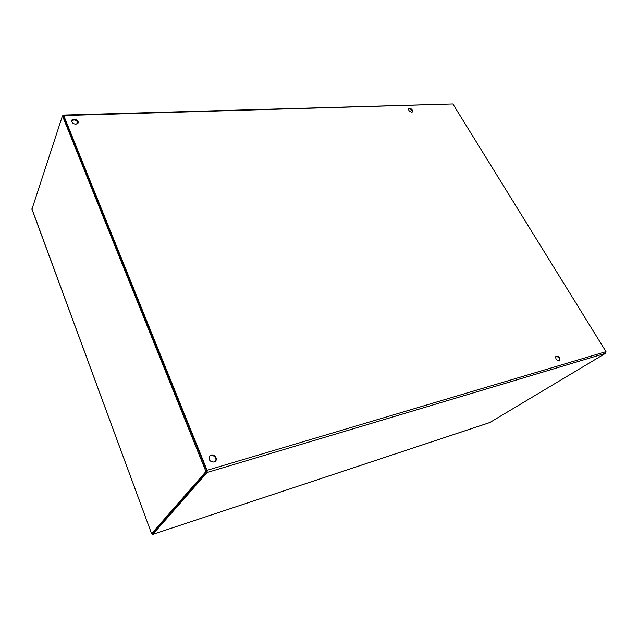 <?xml version="1.0" encoding="UTF-8"?>
<svg xmlns="http://www.w3.org/2000/svg" width="638" height="638" viewBox="0 0 638 638"><rect width="100%" height="100%" fill="white"/><g stroke="black" fill="none" stroke-linecap="round" stroke-linejoin="round"><path stroke-width="0.96" d="M63.353 116.036L206.712 470.74M71.608 120.845C74.582 119.202 76.712 119.992 77.988 123.222M209.535 456.258C212.302 453.323 217.837 458.172 215.325 461.338M555.81 356.435C558.585 356.73 559.805 358.221 559.486 360.901M408.487 108.978C410.697 108.771 412.012 109.768 412.435 111.953M63.314 115.079L452.868 103.954L605.988 351.65L605.542 353.324L489.825 422.523M206.728 471.466L152.498 533.408L152.841 534.317L207.143 472.487L207.095 470.302L63.72 115.566L63.25 115.079L62.835 115.853M75.938 124.211C73.035 123.86 71.615 122.632 71.687 120.51C72.509 117.623 79.279 120.159 78.131 122.919L75.938 124.211M214.073 462.056C209.83 461.824 208.379 459.815 209.719 456.026C212.438 452.565 218.563 457.94 215.532 461.13L214.073 462.056M559.374 360.941C556.376 360.303 555.259 358.723 556.041 356.203C559.151 356.283 560.395 357.79 559.773 360.741L559.374 360.941M411.789 112.136C409.436 111.578 408.384 110.43 408.631 108.699C411.087 108.213 412.435 109.226 412.666 111.746L411.789 112.136M490.231 422.388L152.729 534.389L152.482 533.424L206.919 471.251L205.93 471.546L151.605 533.703L152.498 533.408M152.729 534.389L152.37 533.456M205.93 471.546L62.452 115.869L63.361 115.837L206.919 471.251M62.452 115.869L31.948 209.2M31.924 209.144L151.605 533.703L31.916 208.849M151.533 533.775L152.33 533.472M207.095 470.302L605.988 351.65M452.868 103.954L63.72 115.566M207.143 472.487L605.542 353.324M152.761 534.381L490.08 422.468"/></g></svg>
